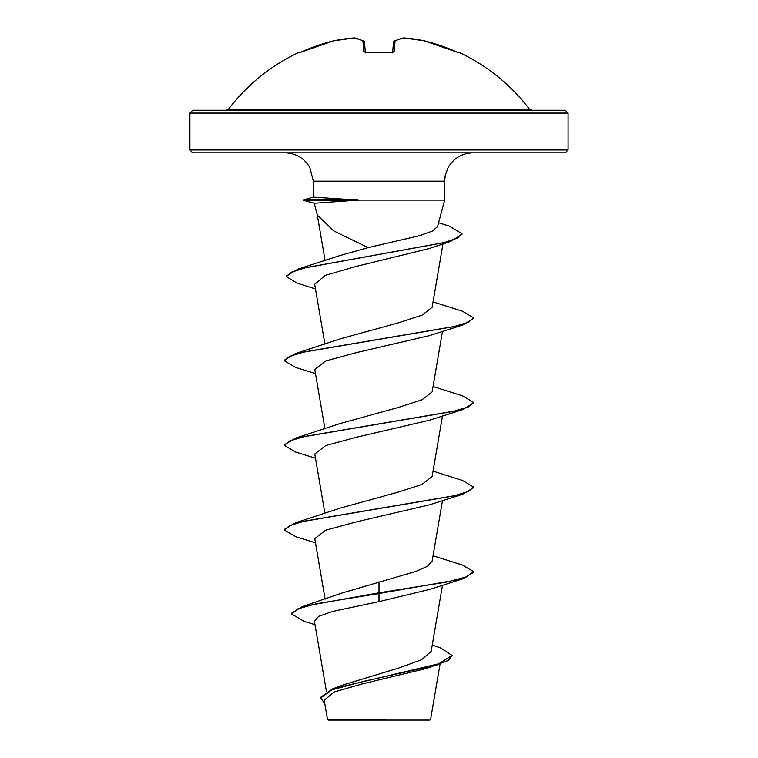 <?xml version="1.0" encoding="UTF-8"?>
<svg xmlns="http://www.w3.org/2000/svg" width="758" height="758" viewBox="0 0 758 758"><rect width="100%" height="100%" fill="white"/><g stroke="black" fill="none" stroke-linecap="round" stroke-linejoin="round"><path stroke-width="1.14" d="M366.758 52.7L363.878 51.743L362.921 40.875A188.401 71.82 -95.4 0 0 354.109 37.919A188.401 173.393 -102.9 0 0 333.492 40.875A1.421 0.559 -101.9 0 1 333.539 40.866A1.421 0.559 -101.9 0 1 333.586 40.856A1.421 0.559 78.1 0 0 333.539 40.866A1.421 1.421 0 0 0 333.492 40.875L333.492 40.875A189.093 188.372 180 0 0 301.826 51.743L299.23 52.7A1.421 1.412 -22.5 0 1 299.751 52.567L333.492 40.875L301.826 51.743M299.23 52.7L299.078 52.33A1.421 1.421 0 0 1 300.339 52.359M458.77 52.7L458.239 52.586A1.421 1.412 22.5 0 1 458.77 52.7L458.922 52.33A189.093 189.093 0 0 1 529.444 109.152L228.556 109.152L226.301 110.27M403.758 37.9A1.421 0.55 94.4 0 1 403.815 37.9L424.461 40.866A1.421 0.559 101.9 0 1 424.508 40.875A188.401 173.393 102.9 0 0 403.891 37.919A188.401 71.82 95.4 0 0 395.079 40.875L394.122 51.743L391.27 52.7A188.913 174.539 180 0 0 379 52.33A188.913 174.539 180 0 0 366.73 52.7M565.26 110.27L192.74 110.27L189.907 113.103L568.093 113.103L565.26 110.27M432.259 645.105L440.407 647.844L452.062 655.443L448.385 660.445L427.105 668.291L362.258 683.915L334.107 692.007L324.216 700.288L327.494 719.446L328.148 720.1L429.852 720.1L430.61 719.342L440.076 664.036M375.163 719.494L327.532 719.446L385.471 719.295M568.093 149.98L189.907 149.98L192.74 152.813L565.26 152.813L568.093 149.98L568.093 113.103M358.543 200.444L303.721 200.444L314.191 203.248L317.375 215.139L333.653 230.858L368.151 247.62L419.345 235.719L432.24 231.143L437.537 226.651L444.652 200.093L358.032 200.093L314.238 203.248M452.062 655.443L438.721 663.79L332.753 688.814L343.459 684.825L398.661 668.063L421.619 659.716L431.179 651.387L442.501 585.167M379 581.737L379 592.813L302.309 606.59L342.152 592.983L415.791 571.447L427.455 566.302L432.136 561.166L442.501 500.555M315.499 542.861L295.516 536.636L284.449 530.06L284.449 529.349L295.516 522.774L340.342 508.078L397.58 492.302L422.035 484.419L432.136 476.545L442.501 415.934M315.499 458.239L295.516 452.014L284.449 445.439L284.449 444.738L295.516 438.152L340.342 423.457L397.58 407.69L422.026 399.807L432.136 391.924L442.501 331.312M315.499 373.618L295.516 367.403L284.449 360.817L284.449 360.116L295.516 353.531L340.351 338.835L397.552 323.079L421.988 315.186L432.136 307.303L442.985 243.905M315.489 288.94L297.127 283.141L286.42 276.642L286.42 275.94L298.15 269.052L339.423 255.702L368.151 247.62M286.42 276.642L291.29 272.245L305.237 267.849L450.593 241.461L428.943 248.605L356.213 266.409L325.353 275.325L314.684 284.259L324.936 344.217M284.449 360.817L289.603 356.355L304.498 351.883L462.484 325.087L429.625 335.557L356.98 352.489L325.684 360.95L314.778 369.411L324.936 428.839M284.449 445.439L289.603 440.976L304.489 436.504L462.484 409.708L429.615 420.178L356.999 437.101L325.703 445.571L314.778 454.033L324.936 513.46M284.449 530.06L289.603 525.588L304.498 521.125L462.484 494.33L429.615 504.8L356.98 521.731L325.694 530.193L314.778 538.654L325.125 599.142M429.625 589.421L379 601.634L332.563 611.441L318.72 616.32L314.418 621.2L326.433 691.448M302.309 606.59L291.546 613.269L291.546 613.971L304.043 621.314L315.025 624.706M332.753 688.814L320.321 697.54L324.775 703.557M379 601.634L379 593.523L462.484 578.951L473.551 572.366L473.551 571.665L466.35 576.952L445.856 582.239L379 592.813L379 593.523L316.323 603.747L297.885 608.854L291.546 613.971M437.925 664.747L363.073 681.499L331.786 689.875L320.321 698.251M358.032 200.093L313.386 197.156M473.551 571.665L462.484 565.08L433.064 555.766M295.516 522.774L453.502 495.978L468.397 491.506L473.551 487.043L462.484 480.458L433.064 471.144M295.516 438.152L453.502 411.357L468.397 406.885L473.551 402.422L462.484 395.837L433.064 386.533M295.516 353.531L453.502 326.736L468.397 322.264L473.551 317.801L462.484 311.225L433.064 301.911M298.15 269.052L444.387 242.522L457.481 238.097L461.954 233.682L449.295 226.102L438.588 222.719M462.484 494.33L473.551 487.745L473.551 487.043M462.484 409.708L473.551 403.133L473.551 402.422M462.484 325.087L473.551 318.512L473.551 317.801M450.593 241.461L461.954 234.383L461.954 233.682M358.032 199.733L303.721 199.733L303.721 200.444M365.365 52.444L364.456 42.126A1.421 1.374 175 0 0 362.921 40.875A1.421 1.279 115.9 0 1 364.039 41.264M392.635 52.444L393.544 42.126A1.421 1.374 5 0 1 395.079 40.875A1.421 1.279 64.1 0 0 393.961 41.264A1.421 1.279 64.1 0 1 394.331 40.97A1.421 1.421 0 0 0 393.544 42.078M365.347 52.643A1.421 1.298 175 0 0 363.878 51.743M392.653 52.643A1.421 1.298 5 0 1 394.122 51.743M403.455 37.919A1.421 1.308 79.6 0 1 403.891 37.919A1.421 0.55 94.4 0 0 403.815 37.9A1.421 1.421 0 0 0 403.455 37.919L394.331 40.97L403.455 37.919M458.344 52.596L424.508 40.875L456.174 51.743A189.093 188.372 180 0 0 424.508 40.875L424.508 40.875A1.421 1.421 0 0 0 424.461 40.866M303.721 199.733L313.348 197.156L313.348 181.181L444.652 181.181L445.24 175.43L448.158 167.518C453.777 158.1 462.058 153.201 473.02 152.813M392.862 52.359L366.739 52.567L392.862 52.359L392.597 52.908M313.348 181.181L309.842 167.518C304.223 158.1 295.942 153.201 284.98 152.813M444.652 200.093L444.652 181.181M189.907 149.98L189.907 113.103M325.106 260.6L317.261 214.694M429.615 589.421L462.484 578.951M529.444 109.152L531.699 110.27M299.078 52.33A189.093 189.093 0 0 0 228.556 109.152M364.456 42.078A1.421 1.421 0 0 0 363.669 40.97L354.545 37.919A1.421 1.421 0 0 0 354.185 37.9L333.539 40.866M365.403 52.908L365.138 52.359L366.739 52.567M354.545 37.919L363.669 40.97M458.922 52.33L457.661 52.359"/></g></svg>
